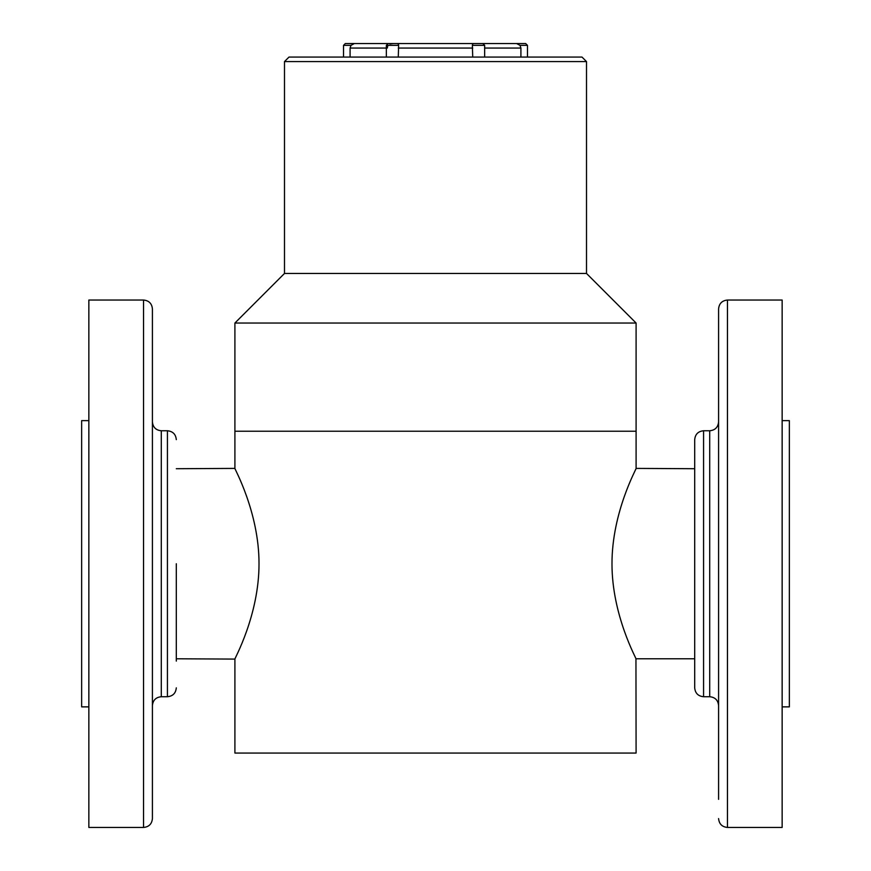 <?xml version="1.0" encoding="UTF-8"?>
<svg xmlns="http://www.w3.org/2000/svg" width="871" height="871" viewBox="0 0 871 871"><rect width="100%" height="100%" fill="white"/><g stroke="black" fill="none" stroke-linecap="round" stroke-linejoin="round"><path stroke-width="1.31" d="M176.301 468.718L234.909 468.402C234.005 467.825 259.079 511.996 259.014 563.526C259.166 615.481 233.961 659.706 234.909 659.086L234.909 753.067L636.091 753.067L635.95 658.781L694.699 658.781M435.5 431.221L636.091 431.221L636.091 323.032L234.909 323.032L234.909 431.221L435.5 431.221M234.909 659.086L176.301 658.781M694.699 468.718L636.091 468.402C637.006 467.879 611.899 511.876 611.986 563.744C611.888 615.568 637.049 659.728 636.091 659.086M234.909 468.402L234.909 431.221L636.091 431.221L636.091 468.402M636.091 323.032L586.51 273.45L284.49 273.45L234.909 323.032M586.51 273.45L586.51 61.58L284.49 61.58L284.49 273.45M284.49 61.58L288.998 57.072L582.002 57.072L586.51 61.58M350.088 57.072L350.088 48.057L350.98 45.357L343.522 45.357L343.522 57.072M484.657 57.072L484.657 45.357L472.365 45.357L472.724 57.072M398.276 57.072L398.635 45.357L386.343 45.357L386.343 57.072M527.478 57.072L527.478 45.357L520.02 45.357L520.912 48.057L520.912 57.072M472.365 45.357L472.681 43.942L473.791 43.55L525.681 43.55L516.634 43.55L520.02 45.357M478.125 43.561L476.851 43.55M398.635 45.357L398.319 43.942L397.209 43.55L388.15 43.55L395.663 43.55M388.15 43.55L394.552 43.55L388.15 43.55L386.343 45.357L388.15 43.55M350.98 45.357L354.366 43.55L345.319 43.55L394.552 43.55M395.303 43.55L475.697 43.55M387.312 48.057L387.845 45.357M393.224 43.561L389.838 43.942M88.853 563.744L88.853 827.45L143.541 827.45L143.541 300.038L88.853 300.038L88.853 563.744M143.541 827.45C148.93 826.927 151.892 823.966 152.414 818.577L152.414 308.911C151.892 303.522 148.93 300.571 143.541 300.038M152.414 528.131L152.414 705.597C152.937 700.208 155.898 697.246 161.287 696.724L161.287 430.764C155.898 430.241 152.937 427.28 152.414 421.891L152.414 528.131M176.301 563.744L176.301 661.111M88.853 706.871L81.645 706.871L81.645 420.628L88.853 420.628M782.147 827.45L782.147 300.038L727.459 300.038L727.459 827.45L782.147 827.45M727.459 300.038C722.07 300.571 719.108 303.522 718.586 308.911L718.586 799.338M718.586 454.455L718.586 451.766M709.713 430.764L709.713 696.724L703.572 696.724L703.572 430.764L709.713 430.764C715.102 430.241 718.063 427.28 718.586 421.891L718.586 604.507M718.586 675.733L718.586 705.597C718.063 700.208 715.102 697.246 709.713 696.724M703.572 430.764C698.183 431.297 695.221 434.248 694.699 439.637L694.699 687.85C695.221 693.24 698.183 696.201 703.572 696.724M782.147 420.628L789.355 420.628L789.355 706.871L782.147 706.871M386.343 48.057L350.088 48.057M472.724 48.057L398.276 48.057M520.912 48.057L484.657 48.057M161.287 696.724L167.428 696.724L167.428 430.764L161.287 430.764M484.657 45.357L482.85 43.55M527.478 45.357L525.681 43.55M343.522 45.357L345.319 43.55M167.428 430.764C172.817 431.297 175.779 434.248 176.301 439.637M167.428 696.724C172.817 696.201 175.779 693.24 176.301 687.85M727.459 827.45C722.07 826.927 719.108 823.966 718.586 818.577"/></g></svg>
